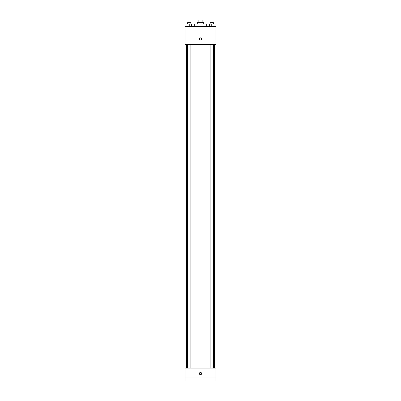 <?xml version="1.0" encoding="UTF-8"?>
<svg xmlns="http://www.w3.org/2000/svg" width="401" height="401" viewBox="0 0 401 401"><rect width="100%" height="100%" fill="white"/><g stroke="black" fill="none" stroke-linecap="round" stroke-linejoin="round"><path stroke-width="0.6" d="M198.851 22.616L198.851 20.05L197.934 20.05L197.934 22.616M198.851 20.05L203.066 20.05L203.066 22.616M202.149 22.616L202.149 20.05M197.287 23.905L197.287 22.616L203.713 22.616L203.713 23.905M206.279 26.471L206.279 23.905L194.721 23.905L194.721 26.471M185.087 26.471L215.913 26.471L215.913 44.451L185.087 44.451L185.087 26.471M200.5 40.12A1.123 1.123 0 0 1 199.528 38.431A1.123 1.123 0 0 1 201.472 38.431A1.123 1.123 0 0 1 200.5 40.12M185.087 368.108L215.913 368.108L215.913 380.95L185.087 380.95L185.087 368.108M200.5 374.689A1.123 1.123 0 0 1 199.528 373A1.123 1.123 0 0 1 201.472 373A1.123 1.123 0 0 1 200.5 374.689M185.087 377.095L215.913 377.095M209.502 26.471L209.502 23.905L213.999 23.905L213.999 26.471L213.999 23.905M211.753 26.471L211.753 23.905M213.357 23.905L213.357 22.616L210.144 22.616L210.144 23.905M187.001 26.471L187.001 23.905L191.498 23.905L191.498 26.471L191.498 23.905M189.247 26.471L189.247 23.905M190.856 23.905L190.856 22.616L187.643 22.616L187.643 23.905M214.319 368.108L214.319 44.451M186.681 368.108L186.681 44.451M210.144 44.451L210.144 368.108M213.357 44.451L213.357 368.108M190.856 368.108L190.856 44.451M187.643 368.108L187.643 44.451"/></g></svg>
